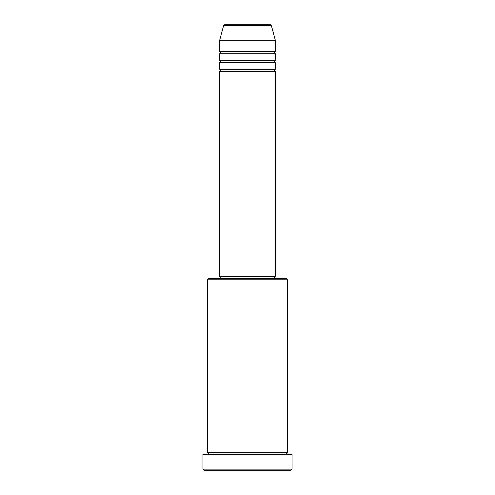 <?xml version="1.0" encoding="UTF-8"?>
<svg xmlns="http://www.w3.org/2000/svg" width="495" height="495" viewBox="0 0 495 495"><rect width="100%" height="100%" fill="white"/><g stroke="black" fill="none" stroke-linecap="round" stroke-linejoin="round"><path stroke-width="0.74" d="M270.313 24.75L224.687 24.75L270.313 24.75A1.114 1.114 0 0 1 271.39 25.573L275.344 40.343L219.656 40.343L219.656 51.48A1.114 1.114 0 0 1 220.77 52.594A1.114 1.114 0 0 1 219.656 53.708L219.656 60.39A1.114 1.114 0 0 1 220.77 61.504A1.114 1.114 0 0 1 219.656 62.618L219.656 69.3A1.114 1.114 0 0 1 220.77 70.414A1.114 1.114 0 0 1 219.656 71.528L219.656 276.458L275.344 276.458L275.344 71.528L219.656 71.528M224.687 24.75A1.114 1.114 0 0 0 223.61 25.573L219.656 40.343M275.344 40.343L275.344 51.48A1.114 1.114 0 0 0 274.23 52.594A1.114 1.114 0 0 0 275.344 53.708L275.344 60.39A1.114 1.114 0 0 0 274.23 61.504A1.114 1.114 0 0 0 275.344 62.618L275.344 69.3A1.114 1.114 0 0 0 274.23 70.414A1.114 1.114 0 0 0 275.344 71.528M207.405 279.799L208.519 278.685L286.481 278.685L287.595 279.799L207.405 279.799L207.405 452.43A1.114 1.114 0 0 1 208.519 453.544A1.114 1.114 0 0 1 207.405 454.657M290.936 470.25L204.064 470.25L202.95 469.136L292.05 469.136L290.936 470.25M287.595 279.799L287.595 452.43A1.114 1.114 0 0 0 286.481 453.544A1.114 1.114 0 0 0 287.595 454.657M275.344 62.618L219.656 62.618M275.344 69.3L219.656 69.3M220.77 276.458L220.77 278.685M274.23 276.458L274.23 278.685M287.595 452.43L207.405 452.43M292.05 469.136L292.05 454.657L202.95 454.657L202.95 469.136M275.344 51.48L219.656 51.48M275.344 53.708L219.656 53.708M275.344 60.39L219.656 60.39M271.39 25.573L223.61 25.573"/></g></svg>
